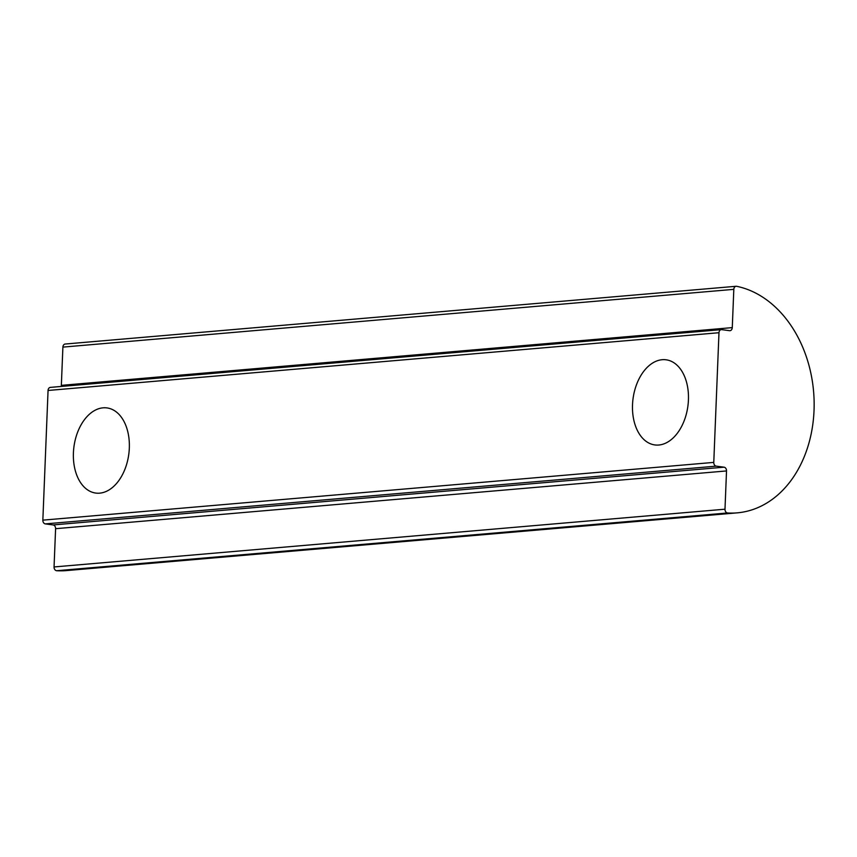 <?xml version="1.0" encoding="UTF-8"?>
<svg xmlns="http://www.w3.org/2000/svg" width="857" height="857" viewBox="0 0 857 857"><rect width="100%" height="100%" fill="white"/><g stroke="black" fill="none" stroke-linecap="round" stroke-linejoin="round"><path stroke-width="1.29" d="M129.321 448.082A42.946 27.67 -82.5 0 0 107.007 407.921A42.946 27.67 -82.5 0 0 73.413 452.892A42.946 27.67 -82.5 0 0 95.727 493.064A42.946 27.67 -82.5 0 0 129.321 448.082M688.428 399.962A42.946 27.67 -82.5 0 0 666.114 359.801A42.946 27.67 -82.5 0 0 632.52 404.772A42.946 27.67 -82.5 0 0 654.834 444.933A42.946 27.67 -82.5 0 0 688.428 399.962M737.224 512.85A114.249 86.493 -94.9 0 1 727.593 512.968L56.669 570.719A114.249 86.493 -94.9 0 0 66.3 570.601L737.224 512.85A114.249 86.493 -94.9 0 0 814.15 404.161A114.249 86.493 -94.9 0 0 736.699 286.313A3.439 2.603 85.1 0 0 736.559 286.292A3.439 2.603 85.1 0 0 736.12 286.281A3.439 2.603 85.1 0 0 733.817 289.355L62.893 347.106A3.439 2.603 -94.9 0 1 65.196 344.032L736.12 286.281M56.669 570.719A3.439 2.603 -94.9 0 1 54.055 566.948L724.99 509.197L726.522 470.943L55.598 528.694A3.439 2.603 85.1 0 0 53.134 524.934L45.314 523.895A3.439 2.603 -94.9 0 1 42.85 520.145L48.056 390.471A3.439 2.603 -94.9 0 1 50.37 387.385L721.294 329.634A3.439 2.603 85.1 0 0 718.98 332.72L48.056 390.471M54.055 566.948L55.598 528.694M53.134 524.934L724.058 467.183L716.238 466.144L45.314 523.895M42.85 520.145L713.774 462.394L718.98 332.72M721.294 329.634A3.439 2.603 85.1 0 1 721.723 329.645L729.543 330.684A3.439 2.603 -94.9 0 0 729.971 330.695A3.439 2.603 -94.9 0 0 732.274 327.62L733.817 289.355M61.168 386.464A3.439 2.603 85.1 0 0 61.35 385.361L62.893 347.106M713.774 462.394A3.439 2.603 85.1 0 0 716.238 466.144M724.058 467.183A3.439 2.603 -94.9 0 1 726.522 470.943M724.99 509.197A3.439 2.603 85.1 0 0 727.593 512.968M61.35 385.361L732.274 327.62"/></g></svg>
